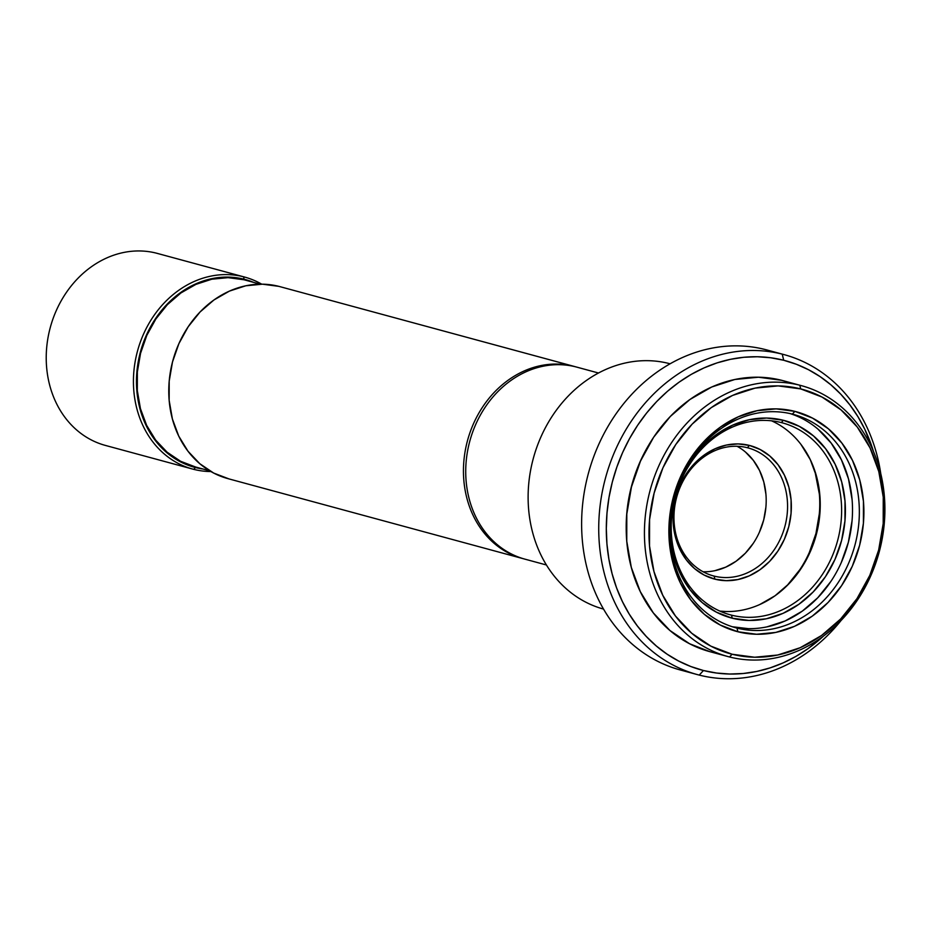 <?xml version="1.0" encoding="UTF-8"?>
<svg xmlns="http://www.w3.org/2000/svg" width="931" height="931" viewBox="0 0 931 931"><rect width="100%" height="100%" fill="white"/><g stroke="black" fill="none" stroke-linecap="round" stroke-linejoin="round"><path stroke-width="1.4" d="M244.655 277.077A99.454 84.058 -74.8 0 1 261.704 284.176A99.454 84.058 105.2 0 0 243.538 276.786L156.327 253.139L243.538 276.786A99.454 84.058 -74.8 0 1 244.655 277.077L157.455 253.441A99.454 84.058 105.2 0 0 156.327 253.139A99.454 84.058 -74.8 0 1 158.573 253.756M210.906 471.552A99.454 84.058 -74.8 0 1 193.741 469.352A99.454 84.058 105.2 0 0 210.906 471.552M243.538 276.786L244.12 279.23A97.243 82.196 -74.8 0 1 253.523 282.349L244.12 279.23L243.538 276.786A99.454 84.058 105.2 0 0 137.148 352.407A99.454 84.058 105.2 0 0 193.741 469.352L195.429 467.525L193.741 469.352A99.454 84.058 -74.8 0 1 192.612 469.061A99.454 84.058 -74.8 0 1 137.323 351.743A99.454 84.058 -74.8 0 1 243.538 276.786M202.923 468.991A97.243 82.196 -74.8 0 1 195.429 467.525L180.358 461.776L166.789 452.629L155.268 440.433L146.225 425.665L139.999 408.884L136.845 390.741L136.88 371.923L140.104 353.175L146.376 335.195L155.489 318.681L167.056 304.274L180.649 292.52L195.754 283.874L211.779 278.672L228.118 277.101L244.12 279.23A97.243 82.196 -74.8 0 0 140.104 353.175A97.243 82.196 -74.8 0 0 195.429 467.525L202.935 469.003M260.284 284.176L245.074 280.056A96.696 81.73 105.2 0 0 243.98 279.766L260.249 284.176L243.98 279.766A96.696 81.73 105.2 0 0 140.721 352.64A96.696 81.73 105.2 0 0 194.474 466.71L209.684 470.83M574.671 366.546L279.998 286.667A99.454 84.058 105.2 0 0 278.881 286.364L573.554 366.255A99.454 84.058 -74.8 0 1 574.671 366.546A99.454 84.058 -74.8 0 1 575.812 366.872A99.454 84.058 105.2 0 0 573.554 366.255L573.554 366.255A99.454 84.058 105.2 0 0 467.164 441.876A99.454 84.058 105.2 0 0 523.757 558.821A99.454 84.058 -74.8 0 1 523.757 558.821A99.454 84.058 105.2 0 0 523.769 558.833L523.757 558.821A99.454 84.058 -74.8 0 1 522.628 558.53A99.454 84.058 -74.8 0 1 467.339 441.213A99.454 84.058 -74.8 0 1 573.554 366.255L278.881 286.364A99.454 84.058 105.2 0 0 172.666 361.321A99.454 84.058 105.2 0 0 227.955 478.639L522.628 558.53M598.482 373.005L576.952 367.163A99.454 84.058 105.2 0 0 575.835 366.872A99.454 84.058 -74.8 0 1 578.07 367.477M526.027 559.45A99.454 84.058 -74.8 0 1 469.445 442.493A99.454 84.058 -74.8 0 1 575.835 366.872L598.47 373.017L575.835 366.872A99.454 84.058 105.2 0 0 469.62 441.829A99.454 84.058 105.2 0 0 524.909 559.147L546.439 564.989M668.819 363.462A127.082 107.414 -74.8 0 1 670.064 363.788A127.082 107.414 105.2 0 0 668.819 363.462L670.052 363.8L668.819 363.462A127.082 107.414 105.2 0 0 533.126 459.123A127.082 107.414 105.2 0 0 603.567 609.095A127.082 107.414 -74.8 0 1 533.126 459.123A127.082 107.414 -74.8 0 1 668.819 363.462M784.111 354.63A165.765 140.104 -74.8 0 1 880.773 473.681A165.765 140.104 105.2 0 0 782.238 354.141L765.142 349.509L782.238 354.141A165.765 140.104 -74.8 0 1 784.111 354.63L767.004 349.998A165.765 140.104 105.2 0 0 765.142 349.509A165.765 140.104 -74.8 0 1 768.866 350.51M840.926 620.674A165.765 140.104 -74.8 0 1 699.239 675.091A165.765 140.104 105.2 0 0 840.926 620.674M782.238 354.141L783.704 360.262A160.237 135.437 -74.8 0 1 873.487 451.512L864.783 429.238L857.882 416.599L849.875 404.904L840.856 394.279L830.894 384.817L820.083 376.601L808.55 369.735L796.377 364.277L783.704 360.262L782.238 354.141A165.765 140.104 105.2 0 0 604.929 480.163A165.765 140.104 105.2 0 0 699.239 675.091L703.464 670.518L699.239 675.091A165.765 140.104 -74.8 0 1 697.366 674.603A165.765 140.104 -74.8 0 1 605.22 479.058A165.765 140.104 -74.8 0 1 782.238 354.141M823.446 636.129A160.237 135.437 -74.8 0 1 703.464 670.518L690.79 666.503L678.629 661.033L667.085 654.167L656.285 645.963L646.323 636.501L637.293 625.865L629.286 614.181L622.385 601.531L616.648 588.055L612.144 573.88L608.897 559.147L606.942 543.983L606.314 528.552L607 512.993L609.002 497.457L612.307 482.083L616.869 467.048L622.653 452.466L629.6 438.489L637.654 425.258L646.719 412.899L656.716 401.517L667.55 391.229L679.118 382.152L691.314 374.343L704.011 367.908L717.079 362.881L730.416 359.331L743.869 357.271L757.322 356.748L770.647 357.748L783.704 360.262A160.237 135.437 -74.8 0 0 612.307 482.083A160.237 135.437 -74.8 0 0 703.464 670.518L716.533 673.032L729.846 674.032L743.299 673.497L756.763 671.449L770.088 667.899L783.169 662.872L795.854 656.425L808.05 648.628L823.446 636.129M801.393 385.655L783.157 380.709A140.348 118.621 105.2 0 0 781.575 380.29L799.81 385.236A140.348 118.621 -74.8 0 1 801.393 385.655A140.348 118.621 -74.8 0 1 879.411 551.21A140.348 118.621 -74.8 0 1 729.532 656.972A140.348 118.621 105.2 0 0 879.655 550.268A140.348 118.621 105.2 0 0 799.81 385.236L800.695 388.914A137.032 115.816 -74.8 0 1 878.655 550.046A137.032 115.816 -74.8 0 1 732.08 654.225L729.532 656.972L732.08 654.225L710.83 646.126L691.721 633.231L675.487 616.054L662.744 595.235L653.981 571.587L649.535 546.032L649.582 519.521L654.121 493.093L662.965 467.758L675.79 444.494L692.094 424.187L711.261 407.627L732.534 395.442L755.122 388.111L778.13 385.9L800.695 388.914L821.933 397.013L841.042 409.908L857.288 427.085L870.031 447.904L878.794 471.54L883.24 497.107L883.193 523.618L878.655 550.046L869.798 575.381L856.974 598.645L840.67 618.952L821.514 635.512L800.229 647.697L777.653 655.028L754.634 657.239L732.08 654.225A137.032 115.816 -74.8 0 1 654.121 493.093A137.032 115.816 -74.8 0 1 800.695 388.914L799.81 385.236A140.348 118.621 105.2 0 0 649.687 491.94A140.348 118.621 105.2 0 0 729.532 656.972A140.348 118.621 -74.8 0 1 727.949 656.564A140.348 118.621 -74.8 0 1 649.931 490.998A140.348 118.621 -74.8 0 1 799.81 385.236L781.575 380.29A140.348 118.621 105.2 0 0 631.695 486.063A140.348 118.621 105.2 0 0 709.713 651.619L727.949 656.564M792.339 414.12A110.51 93.403 105.2 0 0 674.137 498.143A110.51 93.403 105.2 0 0 737.003 628.088L737.887 631.765A113.826 96.207 -74.8 0 1 673.125 497.91A113.826 96.207 -74.8 0 1 794.888 411.374L792.339 414.12A110.51 93.403 -74.8 0 1 793.584 414.446A110.51 93.403 -74.8 0 1 855.019 544.81A110.51 93.403 -74.8 0 1 737.003 628.088A110.51 93.403 -74.8 0 1 735.758 627.762A110.51 93.403 -74.8 0 1 674.323 497.398A110.51 93.403 -74.8 0 1 792.339 414.12L794.888 411.374A113.826 96.207 -74.8 0 1 859.639 545.229A113.826 96.207 -74.8 0 1 737.887 631.765L737.003 628.088L734.524 627.413L737.003 628.088A110.51 93.403 105.2 0 0 855.217 544.065A110.51 93.403 105.2 0 0 792.339 414.12M679.688 481.432A102.224 86.397 -74.8 0 1 783.425 420.288L781.307 422.581A99.454 84.058 105.2 0 0 674.928 498.201A99.454 84.058 105.2 0 0 731.51 615.147L732.243 618.207A102.224 86.397 -74.8 0 1 671.286 512.422M731.51 615.147A99.454 84.058 -74.8 0 1 730.381 614.856A99.454 84.058 -74.8 0 1 675.103 497.526A99.454 84.058 -74.8 0 1 781.307 422.581A99.454 84.058 -74.8 0 1 782.436 422.872A99.454 84.058 -74.8 0 1 837.725 540.201A99.454 84.058 -74.8 0 1 731.51 615.147L729.264 614.541L731.51 615.147A99.454 84.058 105.2 0 0 837.9 539.538A99.454 84.058 105.2 0 0 781.307 422.581L783.425 420.288A102.224 86.397 -74.8 0 1 841.589 540.492A102.224 86.397 -74.8 0 1 732.243 618.207L731.51 615.147M747.36 447.718A66.299 56.046 105.2 0 0 676.441 498.132A66.299 56.046 105.2 0 0 714.158 576.103L714.892 579.163A69.069 58.374 -74.8 0 1 675.603 497.945A69.069 58.374 -74.8 0 1 749.478 445.437L747.36 447.718A66.299 56.046 -74.8 0 1 748.105 447.916A66.299 56.046 -74.8 0 1 784.973 526.131A66.299 56.046 -74.8 0 1 714.158 576.103A66.299 56.046 -74.8 0 1 713.414 575.905A66.299 56.046 -74.8 0 1 676.558 497.689A66.299 56.046 -74.8 0 1 747.36 447.718L749.478 445.437A69.069 58.374 -74.8 0 1 788.778 526.655A69.069 58.374 -74.8 0 1 714.892 579.163L714.158 576.103L712.669 575.695L714.158 576.103A66.299 56.046 105.2 0 0 785.089 525.689A66.299 56.046 105.2 0 0 747.36 447.718M745.51 452.082L753.365 460.403L759.533 470.469L763.781 481.909L765.934 494.28M765.91 507.104L763.711 519.894L759.428 532.148M753.226 543.413L745.335 553.235L736.06 561.253L725.761 567.142L714.833 570.691M703.708 571.762L703.068 571.75A66.299 56.046 105.2 0 0 763.478 520.778A66.299 56.046 105.2 0 0 737.084 446.286M814.823 470.783L819.35 494.058M819.315 513.831L815.94 533.544L809.33 552.444M799.764 569.795L787.603 584.936L782.552 589.847M714.892 579.163L726.261 580.676L737.864 579.571L749.246 575.87L759.975 569.725L769.634 561.381L777.851 551.14L784.309 539.421L788.778 526.655L791.059 513.33L791.082 499.97L788.848 487.088L784.426 475.171L778.002 464.674L769.821 456.015L760.185 449.522L749.478 445.437L738.108 443.912L726.506 445.03L715.124 448.73L704.406 454.863L694.747 463.219L686.519 473.448L680.061 485.179L675.603 497.945L673.311 511.259L673.288 524.63L675.534 537.513L679.944 549.43L686.368 559.915L694.549 568.585L704.185 575.079L714.892 579.163M782.517 589.882A102.224 86.397 105.2 0 0 814.811 470.76M801.009 444.494L810.261 459.6L816.627 476.765M819.815 514.552L816.522 533.742L810.098 552.13M788.953 583.749L775.046 595.77L759.603 604.615M726.506 611.539L719.931 611.12A99.454 84.058 105.2 0 0 816.173 535.069A99.454 84.058 105.2 0 0 771.52 420.812M818.046 429.203L831.139 443.051L841.426 459.844L848.49 478.906L852.074 499.528M852.028 520.906L848.374 542.214L841.24 562.65M830.894 581.41L817.744 597.783L802.289 611.143L785.136 620.965L766.923 626.877M748.361 628.658L732.36 626.761A110.51 93.403 105.2 0 0 847.99 543.692A110.51 93.403 105.2 0 0 790.151 413.597M671.274 512.481L670.669 537.49L673.986 556.563L680.514 574.206L690.022 589.73L702.137 602.543L716.393 612.167L732.243 618.207L749.071 620.453L766.236 618.812L783.087 613.331L798.961 604.242L813.252 591.895L825.413 576.743L834.979 559.391L841.589 540.492L844.964 520.778L844.999 501.006L841.694 481.932L835.154 464.301L825.646 448.765L813.531 435.952L799.275 426.34L783.425 420.288L766.597 418.042L749.432 419.695L732.581 425.164L716.707 434.253L702.416 446.612L690.255 461.753L679.688 481.408M737.887 631.765L756.624 634.255L775.744 632.428L794.504 626.33L812.181 616.217L828.09 602.462L841.636 585.587L852.284 566.269L859.639 545.229L863.409 523.269L863.444 501.25L859.755 480.012L852.482 460.38L841.892 443.086L828.404 428.819L812.53 418.112L794.888 411.374L776.14 408.872L757.031 410.711L738.271 416.809L720.594 426.922L704.674 440.677L691.128 457.54L680.48 476.87L673.125 497.91L669.366 519.87L669.319 541.889L673.008 563.115L680.293 582.759L690.883 600.053L704.371 614.32L720.245 625.027L737.887 631.765M781.575 380.29L758.474 377.218L734.896 379.476L711.773 386.982L689.976 399.469L670.355 416.425L653.655 437.221L640.516 461.054L631.451 486.994L626.807 514.063L626.761 541.214L631.311 567.398L640.284 591.616L653.341 612.924L669.971 630.531L689.545 643.728L709.853 651.653M649.279 444.145A137.032 115.816 105.2 0 0 626.202 529.192M649.338 444.04L640.167 461.578L631.311 486.913L626.784 513.342L626.214 529.378M682.132 670.46A165.765 140.104 -74.8 0 1 587.822 475.532A165.765 140.104 -74.8 0 1 765.142 349.509A165.765 140.104 105.2 0 0 588.113 474.426A165.765 140.104 105.2 0 0 680.258 669.959L697.366 674.603M278.881 286.364L262.495 284.188L245.796 285.782L229.41 291.112L213.967 299.957L200.06 311.978L188.225 326.711L178.915 343.597L172.491 361.984L169.198 381.163L169.163 400.4L172.386 418.962L178.752 436.127L188.004 451.232L199.781 463.696L213.653 473.053L229.073 478.941M243.98 279.766L228.06 277.647L211.826 279.207L195.894 284.386L180.882 292.974L167.359 304.67L155.849 318.996L146.795 335.404L140.558 353.291L137.357 371.935L137.323 390.636L140.453 408.686L146.644 425.362L155.628 440.049L167.091 452.175L180.579 461.276L195.568 466.99M106.53 445.716A99.454 84.058 -74.8 0 1 49.948 328.759A99.454 84.058 -74.8 0 1 156.327 253.139A99.454 84.058 105.2 0 0 50.123 328.096A99.454 84.058 105.2 0 0 105.401 445.425L192.612 469.061"/></g></svg>
